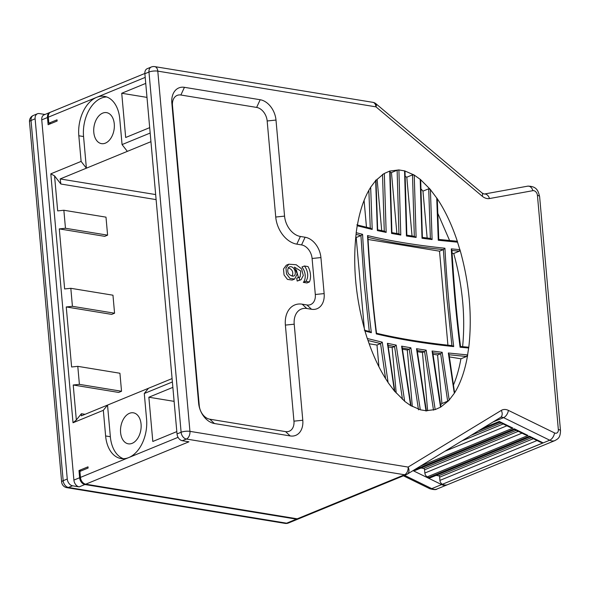 <?xml version="1.0" encoding="UTF-8"?>
<svg xmlns="http://www.w3.org/2000/svg" width="590" height="590" viewBox="0 0 590 590"><rect width="100%" height="100%" fill="white"/><g stroke="black" fill="none" stroke-linecap="round" stroke-linejoin="round"><path stroke-width="0.89" d="M501.301 410.397A12.567 8.916 -112.3 0 1 508.381 410.375L554.526 432.927A4.396 3.12 -112.3 0 0 558.339 429.55L537.438 195.408A4.396 3.12 -112.3 0 0 532.91 190.666L489.479 198.55A12.567 8.916 -112.3 0 1 482.185 196.175L375.963 106.849L157.796 71.132L189.943 431.356L408.11 467.074L501.301 410.397A6.284 4.403 -121.3 0 1 500.475 417.447L407.284 474.124A6.284 4.403 -121.3 0 1 406.849 474.338A6.284 4.455 -112.3 0 1 406.407 474.567L299.108 518.625A6.284 4.455 -112.3 0 1 297.257 518.817L404.556 474.758L186.388 439.041L182.288 440.723L188.918 441.807L85.72 484.184A6.284 4.455 -112.3 0 1 80.447 477.406L79.916 471.403L88.102 468.04L87.999 466.838L78.986 470.54L79.628 477.745A6.284 4.455 67.7 0 0 84.901 484.523L296.438 519.148A6.284 4.455 67.7 0 0 298.289 518.957A6.284 4.455 67.7 0 0 298.688 518.765M51.005 123.539L48.837 123.185L48.299 117.181A6.284 4.455 -112.3 0 1 50.644 112.144L144.852 73.462M85.72 484.184L297.257 518.817M275.995 120.065L284.564 216.124A18.851 13.371 67.7 0 0 300.376 236.457L305.111 237.239A18.851 13.371 -112.3 0 1 320.923 257.572L324.139 293.591A18.851 13.371 -112.3 0 1 311.542 309.278L306.807 308.504A18.851 13.371 67.7 0 0 294.211 324.19L302.788 420.25A18.851 13.371 -112.3 0 1 290.192 435.936L214.436 423.531A18.851 13.371 -112.3 0 1 198.631 403.199L171.838 103.014A18.851 13.371 -112.3 0 1 184.434 87.327L260.183 99.732A18.851 13.371 -112.3 0 1 275.995 120.065L267.167 120.972L275.737 217.031A25.134 17.833 -112.3 0 0 296.822 244.149L301.556 244.924L305.111 237.239M398.951 169.92L389.754 171.063M459.853 249.651L457.545 242.188L438.274 240.263L436.733 198.056L430.405 189.596L432.094 239.54L422.02 238.257L420.198 179.331L414.239 175.097L416.105 237.438L406.451 235.978L404.563 170.871L398.899 169.942L400.787 235.049L398.951 233.942L397.122 170.245L398.899 169.942M414.291 175.075L404.615 170.849M430.464 189.567L420.25 179.308M457.619 242.151L457.184 240.838C451.874 225.004 445.479 211.338 438.001 199.833L436.792 198.019M468.703 347.967L468.844 346.861C472.266 315.871 469.411 283.856 460.266 250.802L459.927 249.622M454.16 392.357L448.334 352.997L467.597 354.922L468.63 348.004M454.234 393.412L455.141 391.959C460.761 382.586 464.868 370.638 467.472 356.102L467.678 354.892M449.189 400.035L447.663 401.178L440.642 353.705L442.161 352.282L449.189 400.035L454.182 393.449M448.474 400.853L449.248 400.013M440.582 407.181L448.474 400.846M370.668 187.237L372.202 229.444L357.208 225.764L356.183 232.681L362.577 234.348C364.413 267.58 367.341 300.362 371.353 332.694L364.959 331.027L367.268 338.498L382.268 342.178L388.102 382.615L394.445 391.074L387.416 343.314L396.215 345.12L404.666 401.333L410.625 405.566L401.628 346.153L410.854 347.79L420.309 409.792L425.973 410.721L416.511 348.712L426.164 350.172L435.169 409.578L440.531 407.203L432.087 350.998L432.441 352.739L440.642 353.705M426.083 411.097L426.017 410.721L435.221 409.556M410.677 405.544L420.353 409.77M394.503 391.052L404.718 401.311M367.791 339.788C373.101 355.615 379.495 369.281 386.974 380.786L388.176 382.6M367.349 338.461L367.784 339.781M356.264 232.652L356.131 233.758C352.702 264.748 355.556 296.763 364.701 329.817L365.04 330.997M370.734 187.207L369.834 188.66C364.207 198.034 360.099 209.981 357.503 224.517L357.289 225.727M400.787 235.049L391.561 233.419L389.702 171.078L384.333 173.46L386.155 232.386L377.357 230.579L375.66 180.636L370.66 187.222M383.441 174.006L375.727 180.606M384.385 173.438L383.448 173.998M145.737 83.397L121.732 93.257L125.677 137.5L149.683 127.647M172.863 387.365L148.857 397.225L152.81 441.468L176.808 431.615M172.383 381.966L144.285 393.5L146.571 419.136A31.41 20.281 99.3 0 1 128.775 457.56A31.41 20.281 99.3 0 1 121.016 458.548A31.41 20.281 99.3 0 1 105.617 435.951L103.331 410.316L73.027 422.757L61.109 289.299L50.806 173.844L81.11 161.402L78.824 135.766A31.41 20.281 99.3 0 1 96.62 97.343A31.41 20.281 99.3 0 1 104.378 96.362A31.41 20.281 99.3 0 1 119.777 118.951L122.064 144.587L150.162 133.052M50.246 112.343A6.284 4.455 67.7 0 0 49.826 112.484A6.284 4.455 67.7 0 0 47.48 117.521L48.122 124.726L57.134 121.024L57.023 119.822L48.837 123.185M67.267 479.014L35.12 118.789L31.027 120.471L63.174 480.695L67.267 479.014A6.284 4.455 67.7 0 0 72.541 485.791L79.163 486.875A6.284 4.455 -112.3 0 1 73.898 480.098L41.75 119.873A6.284 4.455 -112.3 0 1 44.095 114.836L49.826 112.484M554.526 432.927A6.284 3.459 -64 0 1 549.725 440.206A10.679 7.582 67.7 0 0 554.984 440.568L447.692 484.626A10.679 7.582 -112.3 0 1 442.426 484.257L549.725 440.206L503.58 417.654L492.967 422.012M529.761 436.939L540.381 442.161L543.095 442.861L442.426 484.257M442.353 484.228A3.769 2.677 -112.3 0 1 439.941 480.4L439.653 477.163A1.254 0.892 67.7 0 0 438.599 475.805L436.106 475.4M529.731 436.954L430.553 477.679A3.769 2.677 -112.3 0 1 428.694 477.553L529.437 436.187L543.095 442.861M514.687 429.572L525.299 434.793L528.021 435.494L427.278 476.853L428.694 477.553M427.278 476.853A3.769 2.677 -112.3 0 1 424.859 473.033L521.966 433.163M518.234 431.334L424.571 469.795L424.859 473.033M424.571 469.795A1.254 0.892 67.7 0 0 423.517 468.438L516.243 430.361M421.031 468.032L423.517 468.438M514.65 429.586L415.478 470.311A3.769 2.677 -112.3 0 1 413.701 470.223M309.411 281.946L306.955 282.957L303.334 282.367A11.306 8.024 67.7 0 0 301.962 266.997L304.418 265.987L308.039 266.577A15.082 10.701 -112.3 0 1 309.411 281.946L305.79 281.356A11.306 8.024 67.7 0 0 304.418 265.987M198.631 403.199L199.265 405.654L172.479 105.47A12.567 8.916 67.7 0 1 180.872 95.012L256.628 107.417A12.567 8.916 67.7 0 1 267.167 120.972M199.265 405.654A12.567 8.916 67.7 0 0 209.811 419.21L285.56 431.615A12.567 8.916 67.7 0 0 293.953 421.157L302.788 420.25M301.556 244.924A12.567 8.916 67.7 0 1 312.095 258.479L315.311 294.499A12.567 8.916 67.7 0 1 306.911 304.956L302.176 304.182A25.134 17.833 -112.3 0 0 285.383 325.097L293.953 421.157M297.161 281.039L301.033 279.763L303.304 275.508L301.571 268.863L296.232 264.755L288.776 264.202L285.958 268.007L286.519 273.952L289.941 278.392L294.609 279.063L297.235 273.9L294.44 267.108L300.745 271.024L300.148 276.983L299.182 277.204L299.617 280.036L297.161 281.039L296.726 278.215L299.182 277.204M288.776 264.202L286.32 265.205L283.495 269.018L284.056 274.962L287.478 279.402L292.153 280.066L294.609 279.063M296.283 269.778L298.4 277.521M452.11 253.235L453.717 253.494C462.553 285.354 465.517 316.41 462.619 346.677M459.396 251.163L451.785 250.477L451.291 248.877L459.846 249.659L459.396 251.163L453.717 253.494M449.359 356.898L460.915 358.794C459.145 368.735 456.638 377.526 453.386 385.182M440.59 404.888L441.925 403.538L437.588 354.974L432.964 354.221M427.639 410.743L422.44 352.495L417.307 351.655M412.329 406.495L407.292 350.018L402.387 349.214M396.2 393.029L392.136 347.532L388.205 346.891M378.928 366.759L376.988 345.054L369.163 343.771M355.718 237.453L356.198 237.527L364.31 328.423M467.597 354.922L466.513 356.5L448.784 354.73L448.334 352.997M460.915 358.794L466.513 356.5M437.684 213.079L449.61 240.543M420.818 188.734L422.964 191.145L427.153 238.036M412.041 235.963L406.798 177.214L412.506 174.869L414.239 175.097M405.05 176.27L406.798 177.214M390.108 172.575L391.45 172.575L396.893 233.522M377.106 179.139L381.708 230.653M467.966 347.222L468.622 347.997L460.075 347.222C456.055 314.89 453.135 282.108 451.291 248.877M364.082 200.438L366.479 227.283M441.925 403.538L447.663 401.178M436.733 198.056L437.013 200.239M457.538 242.188L456.549 241.185L438.503 239.385M404.563 170.871L404.696 171.484M391.45 172.575L397.122 170.245M420.198 179.331L420.39 180.584M422.964 191.145L428.709 188.785L430.405 189.596M150.937 141.674L60.173 178.947L155.657 194.575M50.806 173.844L54.553 175.886L57.68 210.888L63.86 210.254L65.468 228.264L59.288 228.898L64.642 288.938L70.822 288.304L72.43 306.313L66.25 306.947L71.611 366.98L77.792 366.346L79.399 384.363L73.219 384.997L76.339 419.999L81.383 413.723L81.317 415.847L172.081 378.581M103.331 410.316L107.528 405.087L110.352 436.725A31.41 20.281 -80.7 0 0 123.421 458.718M141.069 424.114A15.709 10.141 -80.7 0 0 133.362 412.816A15.709 10.141 -80.7 0 0 120.817 426.681A15.709 10.141 -80.7 0 0 128.288 443.82A15.709 10.141 -80.7 0 0 132.167 443.326A15.709 10.141 -80.7 0 0 141.069 424.114M144.285 393.5L148.481 388.272M81.11 161.402L86.383 168.179L83.559 136.541A31.41 20.281 -80.7 0 1 106.709 96.966M127.337 151.365L122.064 144.587M114.276 123.93A15.709 10.141 99.3 0 1 101.502 143.636A15.709 10.141 99.3 0 1 93.729 129.439A15.709 10.141 99.3 0 1 102.697 113.125A15.709 10.141 99.3 0 1 106.576 112.631A15.709 10.141 99.3 0 1 114.276 123.93M121.732 93.257L146.984 97.387M148.857 397.225L174.109 401.355M426.164 350.172L424.52 351.64L416.776 350.467M422.44 352.495L424.52 351.64M392.136 347.532L394.562 346.536L387.497 345.091M376.988 345.054L380.609 343.572L368.027 340.496M410.854 347.79L409.202 349.228L401.797 347.923M407.292 350.018L409.202 349.228M437.588 354.974L440.524 353.771M369.281 331.484L364.244 284.011L360.925 235.602L356.058 234.333M360.741 235.661L356.198 237.527M451.925 345.615L446.866 297.943L443.356 249.592L439.521 251.17L447.913 345.18M368.057 239.474L439.521 251.17M299.617 280.036L301.033 279.763M288.289 267.735L289.255 267.005C293.96 264.873 297.633 274.439 293.569 276.142C288.525 275.456 286.769 272.646 288.289 267.735M288.215 267.831C292.345 269.32 293.658 272.137 292.153 276.29M303.334 282.367L305.79 281.356M156.107 199.612L60.881 184.021L54.553 175.886M60.881 184.021L60.173 178.947M76.339 419.999L73.027 422.757M499.605 422.204L510.225 427.425L512.946 428.119L420.523 466.071M499.546 422.204L499.288 421.444L512.946 428.119M514.62 429.572L514.362 428.819L528.021 435.494M529.702 436.939L529.437 436.187M144.875 73.721L177.022 433.945L181.115 432.264L148.968 72.039L144.875 73.721A6.284 4.455 -112.3 0 1 147.22 68.683L151.313 67.002A6.284 4.455 -112.3 0 0 148.968 72.039A6.284 1.77 -5.1 0 1 157.796 71.132A6.284 4.056 -80.7 0 0 154.713 66.618L372.887 102.335A6.284 4.056 -80.7 0 1 375.963 106.849A6.284 2.626 -49.9 0 0 375.911 103.722L482.133 193.048A6.284 2.626 -49.9 0 1 482.185 196.175M182.288 440.723A6.284 4.455 -112.3 0 1 177.022 433.945M451.785 250.477L451.933 250.116C453.762 282.676 456.623 314.809 460.539 346.507M460.355 346.536L460.075 347.222M443.356 249.592L444.926 248.235C446.763 281.459 449.691 314.241 453.703 346.581L452.183 345.644C424.07 342.672 398.81 338.535 376.413 333.239M367.88 236.457L367.533 235.565C390.359 241.015 416.156 245.233 444.926 248.235M453.703 346.581C424.933 343.579 399.135 339.353 376.309 333.911L376.184 333.254L376.309 333.911C372.297 301.579 369.37 268.797 367.533 235.565M416.511 348.712L417.049 349.723M401.628 346.153L402.107 347.112M387.416 343.314L387.851 344.228M396.215 345.12L394.562 346.536L402.476 399.393M382.268 342.178L380.609 343.572M362.577 234.348L360.925 235.602M371.353 332.694L369.495 331.661M372.202 229.444L370.321 228.301M386.155 232.386L384.274 231.273L382.512 174.382M377.357 230.579L377.334 229.783L377.357 230.579M391.561 233.419L391.59 232.622L391.561 233.419M416.105 237.438L414.313 236.339L412.506 174.869M406.746 235.152L414.313 236.339M406.451 235.978L406.525 235.189M432.094 239.54L430.361 238.463L428.709 188.785M422.02 238.257L422.152 237.468M420.692 180.142L422.381 237.416L430.545 238.456M438.274 240.263L438.495 239.459M413.029 470.628L441.608 484.597A10.679 7.582 67.7 0 0 446.873 484.958A10.679 7.582 67.7 0 0 447.272 484.774M78.986 470.54L81.155 470.894M33.372 115.434A6.284 6.284 0 0 0 29.5 121.806A6.284 1.77 174.9 0 1 31.027 120.471A6.284 4.455 67.7 0 1 33.372 115.434L37.465 113.752A6.284 4.455 67.7 0 1 39.316 113.56L44.958 114.482M73.219 384.997L118.671 392.439L121.533 391.259L119.925 373.249L77.792 366.346M81.383 413.723L85.041 414.32M59.288 228.898L104.74 236.339L107.601 235.159L105.994 217.15L63.86 210.254M66.25 306.947L111.702 314.389L114.571 313.209L112.963 295.199L70.822 288.304M79.399 384.363L121.533 391.259M72.43 306.313L114.571 313.209M65.468 228.264L107.601 235.159M37.465 113.752A6.284 4.455 67.7 0 0 35.12 118.789M80.447 477.406L178.069 437.323M145.199 77.393L48.299 117.181M47.48 117.521L41.75 119.873M73.898 480.098L79.628 477.745M482.694 428.259L499.288 421.444M414.062 470.001L514.362 428.819M105.617 435.951L110.352 436.725M78.824 135.766L83.559 136.541M433.502 410.161L424.601 351.603M375.683 180.105L375.69 180.599M370.262 228.175L368.861 190.312M385.572 378.596L380.557 343.587M418.509 409.858L409.239 349.214M432.087 350.998L442.161 352.282M443.289 249.622C415.205 246.657 389.953 242.519 367.541 237.224M438.599 475.805L531.317 437.728M533.308 438.702L439.653 477.163M439.941 480.4L537.04 440.531M470.953 435.398L501.161 422.993M503.152 423.967L461.896 440.907M444.897 451.247L506.884 425.796M290.192 435.936L285.56 431.615M214.436 423.531L209.811 419.21M285.383 325.097L294.211 324.19M302.176 304.182L306.807 308.504M171.838 103.014L172.479 105.47M306.911 304.956L311.542 309.278M184.434 87.327L180.872 95.012M315.311 294.499L324.139 293.591M260.183 99.732L256.628 107.417M312.095 258.479L320.923 257.572M284.564 216.124L275.737 217.031M296.822 244.149L300.376 236.457M186.388 439.041A6.284 4.455 -112.3 0 1 181.115 432.264A6.284 1.77 -5.1 0 1 189.943 431.356A6.284 4.056 -80.7 0 1 186.388 439.041M406.407 474.567A6.284 4.455 -112.3 0 1 404.556 474.758A6.284 4.056 -80.7 0 0 408.11 467.074A6.284 4.403 -121.3 0 1 407.284 474.124A6.284 6.284 0 0 1 406.407 474.567M508.381 410.375A6.284 3.459 -64 0 1 503.58 417.654A6.284 4.455 67.7 0 0 500.482 417.44L500.475 417.447M558.339 429.55A6.284 1.77 -5.1 0 1 560.5 430.671L539.607 196.529A6.284 1.77 174.9 0 0 537.438 195.408M532.91 190.666A6.284 4.381 -100.3 0 0 527.689 186.16L484.257 194.051L482.133 193.048M489.479 198.55A6.284 4.381 -100.3 0 0 484.257 194.051M404.556 475.326L431.784 488.631L441.608 484.597M72.541 485.791L68.44 487.473L286.615 523.19L296.438 519.148M84.901 484.523L79.163 486.875M29.5 121.806L61.648 482.023A6.284 1.77 174.9 0 1 63.174 480.695A6.284 4.455 67.7 0 0 68.44 487.473A6.284 4.056 -80.7 0 1 66.891 487.665L285.058 523.382A6.284 6.284 0 0 0 288.458 522.998A6.284 4.455 67.7 0 1 286.615 523.19A6.284 4.056 99.3 0 1 285.058 523.382M429.734 488.682A6.284 3.459 -64 0 0 431.784 488.631A10.679 7.582 -112.3 0 0 437.043 488.992C436.158 489.906 433.716 489.803 429.734 488.682L403.39 475.805M499.575 422.219L478.188 431.002M375.911 103.722A6.284 6.284 0 0 0 372.887 102.335M154.713 66.618A6.284 6.284 0 0 0 151.313 67.002M554.984 440.568C557.727 438.857 560.301 438.156 560.5 430.671M539.607 196.529C538.309 191.794 537.468 186.13 527.689 186.16M460.34 346.463L468.165 347.171M367.88 236.354C369.709 269.188 372.6 301.593 376.553 333.564M449.005 354.207L454.529 392.483M432.699 352.156L440.937 406.908M417.034 349.575L426.393 410.847M402.1 346.986L411.046 405.942M387.844 344.118L394.865 391.708M364.281 330.164L370.151 331.705M370.933 228.33L356.854 224.864M377.519 229.776L384.673 231.251M377.674 230.159L376 180.356M391.79 232.607L399.275 233.928M391.922 232.984L390.093 171.115M406.857 235.535L405.005 171.196M437.308 199.59L438.761 239.481M298.289 518.957L288.458 522.998M61.648 482.023A6.284 6.284 0 0 0 66.891 487.665M446.873 484.958L437.043 488.992"/></g></svg>

